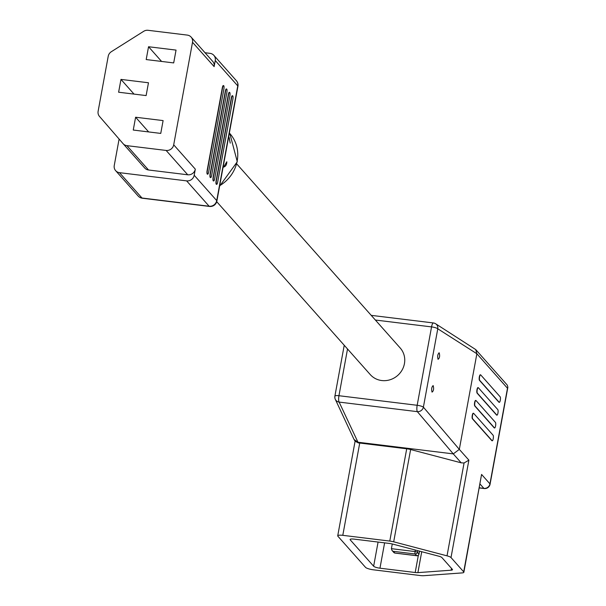 <?xml version="1.0" encoding="UTF-8"?>
<svg xmlns="http://www.w3.org/2000/svg" width="606" height="606" viewBox="0 0 606 606"><rect width="100%" height="100%" fill="white"/><g stroke="black" fill="none" stroke-linecap="round" stroke-linejoin="round"><path stroke-width="0.91" d="M236.779 163.961L400.218 348.018A20.021 18.839 138.4 0 1 402.096 370.046A20.021 18.839 138.4 0 1 381.719 380.538A20.021 18.839 138.4 0 1 370.281 374.606L216.721 201.684M226.818 161.772C226.788 164.643 225.72 166.423 223.622 167.104L226.818 161.772M229.106 137.251L230.242 143.122L228.932 137.145M207.502 174.111A2.841 0.742 97 0 0 207.661 174.21A2.841 0.742 97 0 0 208.646 172.104L223.872 89.143A2.841 0.742 97 0 0 223.576 85.605A2.841 0.742 97 0 0 222.591 87.703L207.366 170.672A2.841 0.742 97 0 0 207.502 174.111M223.44 85.628A2.841 0.742 97 0 0 223.319 85.567A2.841 0.742 97 0 0 222.334 87.673L207.108 170.634A2.841 0.742 97 0 0 207.244 174.081A2.841 0.742 97 0 0 207.404 174.172A2.841 0.742 97 0 0 207.54 174.149M210.509 177.497A2.841 0.742 97 0 0 210.661 177.588A2.841 0.742 97 0 0 211.645 175.49L226.871 92.521A2.841 0.742 97 0 0 226.576 88.984A2.841 0.742 97 0 0 225.599 91.082L210.365 174.051A2.841 0.742 97 0 0 210.509 177.497M226.447 89.006A2.841 0.742 97 0 0 226.326 88.953A2.841 0.742 97 0 0 225.341 91.051L210.108 174.02A2.841 0.742 97 0 0 210.252 177.467A2.841 0.742 97 0 0 210.403 177.558A2.841 0.742 97 0 0 210.54 177.528M213.509 180.876A2.841 0.742 97 0 0 213.66 180.967A2.841 0.742 97 0 0 214.645 178.868L229.871 95.899A2.841 0.742 97 0 0 229.583 92.362A2.841 0.742 97 0 0 228.598 94.46L213.373 177.429A2.841 0.742 97 0 0 213.509 180.876M229.447 92.392A2.841 0.742 97 0 0 229.326 92.332A2.841 0.742 97 0 0 228.341 94.43L213.115 177.399A2.841 0.742 97 0 0 213.251 180.846A2.841 0.742 97 0 0 213.41 180.936A2.841 0.742 97 0 0 213.539 180.906M216.509 184.254A2.841 0.742 97 0 0 216.668 184.345A2.841 0.742 97 0 0 217.645 182.247L232.878 99.278A2.841 0.742 97 0 0 232.583 95.74A2.841 0.742 97 0 0 231.598 97.846L216.372 180.808A2.841 0.742 97 0 0 216.509 184.254M232.446 95.771A2.841 0.742 97 0 0 232.325 95.71A2.841 0.742 97 0 0 231.34 97.808L216.115 180.777A2.841 0.742 97 0 0 216.251 184.224A2.841 0.742 97 0 0 216.41 184.315A2.841 0.742 97 0 0 216.547 184.292M173.702 144.819L195.314 169.157L194.193 175.248L216.713 200.601L237.764 85.893L215.251 60.539L214.13 66.622L192.519 42.284A6.674 6.28 -41.6 0 0 191.11 37.072A6.674 6.28 -41.6 0 0 187.299 35.095L148.084 30.3A6.674 6.28 -41.6 0 0 143.66 31.323L111.36 51.692A6.674 6.28 -41.6 0 0 108.209 56.305L98.127 111.254A6.674 6.28 -41.6 0 0 99.482 116.413L123.048 143.614A6.674 6.28 -41.6 0 0 123.094 143.675A6.674 6.28 -41.6 0 0 126.912 145.652L166.127 150.447A6.674 6.28 -41.6 0 0 173.702 144.819L192.519 42.284M126.912 145.652L148.523 169.991L187.739 174.786L166.127 150.447M119.473 172.665L141.993 198.018L209.138 206.229L186.625 180.876L119.473 172.665A6.674 6.28 -41.6 0 1 115.663 170.687A6.674 6.28 -41.6 0 1 114.254 165.476L119.102 139.062M146.122 95.581L148.47 82.764L120.973 79.401L118.617 92.218L146.122 95.581M176.043 50.101L148.546 46.738L146.19 59.555L173.695 62.918L176.043 50.101M160.757 133.411L163.105 120.594L135.608 117.231L133.252 130.048L160.757 133.411M186.625 180.876A6.674 6.28 -41.6 0 0 194.193 175.248M195.314 169.157A6.674 6.28 138.4 0 1 187.739 174.786M148.523 169.991A6.674 6.28 138.4 0 1 144.713 168.013A6.674 6.28 138.4 0 1 144.66 167.96L123.147 143.728M205.017 52.737L210.032 53.351A6.674 6.28 -41.6 0 1 213.842 55.328L236.363 80.681A6.674 6.28 -41.6 0 1 237.764 85.893A6.674 1.447 -169.6 0 1 237.931 86.317A6.674 6.674 0 0 0 236.363 80.681M191.11 37.072L212.729 61.411A6.674 6.28 138.4 0 1 214.13 66.622M215.251 60.539A6.674 6.28 -41.6 0 0 213.842 55.328M148.659 131.926L135.608 117.231M161.597 61.441L148.546 46.738M134.024 94.104L120.973 79.401M439.236 352.897C440.001 356.063 439.608 358.199 438.062 359.305C437.297 356.131 437.691 353.995 439.236 352.897L439.002 352.783M433.214 385.704C433.979 388.878 433.585 391.014 432.04 392.112C431.275 388.938 431.669 386.802 433.214 385.704L432.979 385.59M493.102 435.244A2.841 0.742 -83 0 1 493.239 438.691A2.841 0.742 -83 0 1 492.254 440.789A2.841 0.742 -83 0 1 492.102 440.698L472.665 418.814A2.841 0.742 -83 0 1 472.475 415.686A2.841 0.742 -83 0 1 473.513 413.269A2.841 0.742 -83 0 1 473.665 413.36L493.102 435.244M495.45 422.427A2.841 0.742 -83 0 1 495.587 425.874A2.841 0.742 -83 0 1 494.61 427.98A2.841 0.742 -83 0 1 494.451 427.881L475.021 405.997A2.841 0.742 -83 0 1 474.824 402.869A2.841 0.742 -83 0 1 475.861 400.452A2.841 0.742 -83 0 1 476.021 400.543L495.45 422.427M497.806 409.618A2.841 0.742 -83 0 1 497.943 413.057A2.841 0.742 -83 0 1 496.958 415.163A2.841 0.742 -83 0 1 496.806 415.065L477.369 393.18A2.841 0.742 -83 0 1 477.18 390.052A2.841 0.742 -83 0 1 478.217 387.635A2.841 0.742 -83 0 1 478.369 387.734L497.806 409.618M500.155 396.801A2.841 0.742 -83 0 1 500.298 400.24A2.841 0.742 -83 0 1 499.314 402.346A2.841 0.742 -83 0 1 499.155 402.248L479.725 380.363A2.841 0.742 -83 0 1 479.535 377.235A2.841 0.742 -83 0 1 480.566 374.819A2.841 0.742 -83 0 1 480.725 374.917L500.155 396.801M337.898 536.234L365.516 567.337A6.674 1.447 -169.6 0 0 373.41 569.814L420.397 575.556A6.674 1.447 -169.6 0 0 423.776 575.7L462.181 572.905A6.674 1.447 -169.6 0 0 463.863 572.269A6.674 1.447 -169.6 0 0 463.696 571.852L451.008 557.558A6.674 1.447 -169.6 0 0 447.023 555.838L393.688 541.817A6.674 1.447 -169.6 0 0 389.779 541.075L342.791 535.333A6.674 1.447 -169.6 0 0 337.724 535.818A6.674 1.447 -169.6 0 0 337.898 536.234M389.779 541.075L406.709 448.796L359.729 443.047L342.791 535.333M347.526 348.98L338.951 395.718L417.17 405.285L431.555 326.899A5.34 1.151 10.4 0 1 437.774 328.785L476.869 353.752L475.725 349.579L507.29 385.121L507.873 387.219L507.487 388.249L476.869 353.752L459.318 449.379L468.885 460.151L464.067 462.976L461.211 462.832L410.626 449.538L393.688 541.817M492.133 440.736A2.841 0.742 -83 0 1 491.996 440.759A2.841 0.742 -83 0 1 491.845 440.668L472.407 418.784A2.841 0.742 -83 0 1 472.218 415.655A2.841 0.742 -83 0 1 473.256 413.239A2.841 0.742 -83 0 1 473.377 413.3M494.481 427.919A2.841 0.742 -83 0 1 494.352 427.942A2.841 0.742 -83 0 1 494.193 427.851L474.763 405.967A2.841 0.742 -83 0 1 474.574 402.838A2.841 0.742 -83 0 1 475.604 400.422A2.841 0.742 -83 0 1 475.733 400.483M496.837 415.102A2.841 0.742 -83 0 1 496.7 415.125A2.841 0.742 -83 0 1 496.549 415.034L477.111 393.15A2.841 0.742 -83 0 1 476.922 390.022A2.841 0.742 -83 0 1 477.96 387.605A2.841 0.742 -83 0 1 478.081 387.666M499.192 402.286A2.841 0.742 -83 0 1 499.056 402.308A2.841 0.742 -83 0 1 498.897 402.217L479.467 380.333A2.841 0.742 -83 0 1 479.278 377.205A2.841 0.742 -83 0 1 480.308 374.788A2.841 0.742 -83 0 1 480.437 374.849M350.23 539.855L373.644 566.224A5.34 1.151 -169.6 0 0 379.962 568.201L415.193 572.511A5.34 1.151 -169.6 0 0 417.898 572.625L451.152 570.201A5.34 1.151 -169.6 0 0 452.5 569.701A5.34 1.151 -169.6 0 0 452.364 569.36L441.88 557.55A5.34 1.151 -169.6 0 0 438.691 556.172L392.506 544.037A5.34 1.151 -169.6 0 0 389.378 543.438L354.146 539.128A5.34 1.151 -169.6 0 0 350.094 539.514A5.34 1.151 -169.6 0 0 350.23 539.855L350.344 539.249M344.231 345.268L334.898 396.104A5.34 1.151 10.4 0 0 334.959 396.354A5.34 5.015 -25 0 0 335.307 399.324L354.018 439.448L357.835 442.213L453.273 453.886L459.318 449.379L423.389 407.164A5.34 1.151 -169.6 0 0 417.17 405.285A5.34 1.394 -83 0 0 417.345 411.656A5.34 4.825 -40.4 0 0 423.389 407.164L437.774 328.785A5.34 4.984 -57.4 0 0 433.608 323.043A5.34 1.394 -83 0 0 433.404 322.953L371.213 315.355M453.273 453.886L417.345 411.656L339.125 402.089A5.34 1.394 -83 0 1 338.951 395.718A5.34 1.151 10.4 0 0 334.898 396.104A5.34 5.34 0 0 0 335.307 399.324L335.307 399.324A5.34 5.015 -25 0 0 339.125 402.089L358.305 442.918A6.674 1.447 10.4 0 1 359.729 443.047M406.709 448.796A6.674 1.447 10.4 0 1 410.626 449.538M463.863 572.269L481.573 474.445L489.943 483.861L507.487 388.249M358.305 442.918L355.321 441.289M475.725 349.579L435.623 323.755A5.34 5.34 0 0 0 433.404 322.953A5.34 1.394 -83 0 0 431.555 326.899L375.372 320.036M392.271 543.976L391.408 548.672L391.991 550.415L394.923 553.02L416.67 555.679L415.171 553.99L393.423 551.331M219.698 185.671A35.034 32.966 -41.6 0 0 229.825 133.517L237.287 161.749L219.607 186.156M115.663 170.687L138.176 196.041A6.674 6.28 -41.6 0 0 141.993 198.018A6.674 1.742 -83 0 0 142.357 198.23L209.509 206.441A6.674 1.742 -83 0 1 209.138 206.229A6.674 6.28 -41.6 0 0 216.713 200.601A6.674 1.447 -169.6 0 1 216.88 201.025L237.931 86.317M447.023 555.838L464.067 462.976M468.885 460.151L451.008 557.558M463.696 571.852L481.573 474.445M461.211 462.832L453.265 453.879M479.369 487.815L483.883 488.36L480.058 484.058M489.943 483.861A5.34 5.022 138.4 0 1 483.883 488.36A5.34 1.394 -83 0 0 484.179 488.534A5.34 5.34 0 0 0 490.072 484.202A5.34 1.151 -169.6 0 0 489.943 483.861M451.485 568.367L451.152 570.201M421.731 551.71L417.898 572.625M418.36 555.247L415.193 572.511M384.613 542.855L379.962 568.201M378.083 542.052L373.644 566.224M391.408 548.672L415.072 551.566L415.352 550.036M417.739 550.665L417.443 552.301L418.943 553.998L419.466 551.119M418.882 554.232A2 0.432 -169.6 0 0 418.988 554.119A2 0.432 -169.6 0 0 418.943 553.998A2 1.886 -41.6 0 1 416.67 555.679A2 0.523 -83 0 0 416.776 555.747A2 2 0 0 0 418.988 554.119L419.541 551.134M416.92 555.694A2 0.523 -83 0 1 416.776 555.747L395.036 553.089A2 0.523 -83 0 1 394.923 553.02A2 1.886 -41.6 0 1 393.779 552.43A2 2 0 0 0 395.036 553.089A2 0.523 -83 0 0 395.157 553.051M417.443 552.301A2 0.432 -169.6 0 0 415.072 551.566A2 0.523 -83 0 0 415.171 553.99A2 1.886 -41.6 0 0 417.443 552.301M229.825 133.517L229.363 133.002M144.713 168.013L123.094 143.675M209.509 206.441A6.674 6.674 0 0 0 216.88 201.025M138.176 196.041A6.674 6.674 0 0 0 142.357 198.23M355.093 441.198L337.724 535.818M354.419 440.153L355.29 441.494M490.072 484.202L507.873 387.219M479.346 487.944L484.179 488.534M393.779 552.43L391.991 550.415"/></g></svg>

